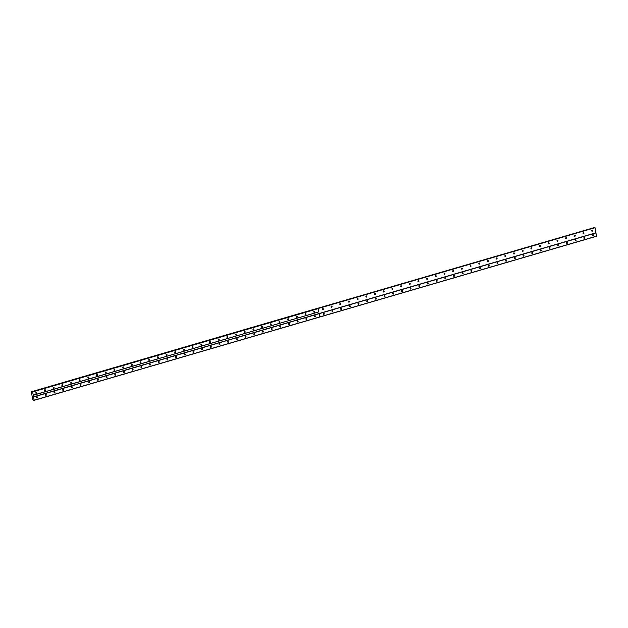 <?xml version="1.0" encoding="UTF-8"?>
<svg xmlns="http://www.w3.org/2000/svg" width="628" height="628" viewBox="0 0 628 628"><rect width="100%" height="100%" fill="white"/><g stroke="black" fill="none" stroke-linecap="round" stroke-linejoin="round"><path stroke-width="0.94" d="M313.906 312.187A0.604 0.502 94 0 0 313.976 311.19M314.322 312.289A0.604 0.502 94 0 0 314.11 311.127A0.604 0.502 94 0 0 314.322 312.289M305.224 314.722A0.604 0.502 94 0 0 305.294 313.725M305.64 314.824A0.604 0.502 94 0 0 305.428 313.662A0.604 0.502 94 0 0 305.64 314.824M296.534 317.258A0.604 0.502 94 0 0 296.604 316.253M296.95 317.36A0.604 0.502 94 0 0 296.738 316.19A0.604 0.502 94 0 0 296.95 317.36M287.852 319.793A0.604 0.502 94 0 0 287.922 318.789M288.268 319.895A0.604 0.502 94 0 0 288.056 318.726A0.604 0.502 94 0 0 288.268 319.895M279.162 322.321A0.604 0.502 94 0 0 279.232 321.324M279.578 322.423A0.604 0.502 94 0 0 279.366 321.261A0.604 0.502 94 0 0 279.578 322.423M270.48 324.857A0.604 0.502 94 0 0 270.55 323.86M270.896 324.959A0.604 0.502 94 0 0 270.684 323.797A0.604 0.502 94 0 0 270.896 324.959M261.79 327.392A0.604 0.502 94 0 0 261.86 326.395M262.206 327.494A0.604 0.502 94 0 0 261.994 326.325A0.604 0.502 94 0 0 262.206 327.494M253.108 329.928A0.604 0.502 94 0 0 253.178 328.923M253.524 330.03A0.604 0.502 94 0 0 253.312 328.86A0.604 0.502 94 0 0 253.524 330.03M244.418 332.463A0.604 0.502 94 0 0 244.488 331.458M244.834 332.565A0.604 0.502 94 0 0 244.622 331.396A0.604 0.502 94 0 0 244.834 332.565M235.736 334.991A0.604 0.502 94 0 0 235.806 333.994M236.152 335.093A0.604 0.502 94 0 0 235.94 333.931A0.604 0.502 94 0 0 236.152 335.093M227.046 337.526A0.604 0.502 94 0 0 227.116 336.529M227.462 337.629A0.604 0.502 94 0 0 227.25 336.467A0.604 0.502 94 0 0 227.462 337.629M218.363 340.062A0.604 0.502 94 0 0 218.434 339.057M218.78 340.164A0.604 0.502 94 0 0 218.568 338.994A0.604 0.502 94 0 0 218.78 340.164M209.674 342.598A0.604 0.502 94 0 0 209.744 341.593M210.09 342.7A0.604 0.502 94 0 0 209.878 341.53A0.604 0.502 94 0 0 210.09 342.7M200.991 345.133A0.604 0.502 94 0 0 201.062 344.128M201.407 345.235A0.604 0.502 94 0 0 201.196 344.066A0.604 0.502 94 0 0 201.407 345.235M192.301 347.661A0.604 0.502 94 0 0 192.372 346.664M192.718 347.763A0.604 0.502 94 0 0 192.506 346.601A0.604 0.502 94 0 0 192.718 347.763M183.619 350.196A0.604 0.502 94 0 0 183.69 349.199M184.035 350.298A0.604 0.502 94 0 0 183.823 349.129A0.604 0.502 94 0 0 184.035 350.298M174.929 352.732A0.604 0.502 94 0 0 175 351.727M175.345 352.834A0.604 0.502 94 0 0 175.133 351.664A0.604 0.502 94 0 0 175.345 352.834M166.247 355.267A0.604 0.502 94 0 0 166.318 354.263M166.663 355.37A0.604 0.502 94 0 0 166.451 354.2A0.604 0.502 94 0 0 166.663 355.37M157.557 357.795A0.604 0.502 94 0 0 157.628 356.798M157.973 357.897A0.604 0.502 94 0 0 157.761 356.735A0.604 0.502 94 0 0 157.973 357.897M148.875 360.331A0.604 0.502 94 0 0 148.946 359.334M149.291 360.433A0.604 0.502 94 0 0 149.079 359.271A0.604 0.502 94 0 0 149.291 360.433M140.185 362.866A0.604 0.502 94 0 0 140.256 361.861M140.601 362.968A0.604 0.502 94 0 0 140.389 361.799A0.604 0.502 94 0 0 140.601 362.968M131.503 365.402A0.604 0.502 94 0 0 131.574 364.397M131.919 365.504A0.604 0.502 94 0 0 131.707 364.334A0.604 0.502 94 0 0 131.919 365.504M122.813 367.937A0.604 0.502 94 0 0 122.884 366.933M123.229 368.039A0.604 0.502 94 0 0 123.017 366.87A0.604 0.502 94 0 0 123.229 368.039M114.131 370.465A0.604 0.502 94 0 0 114.202 369.468M114.547 370.567A0.604 0.502 94 0 0 114.335 369.405A0.604 0.502 94 0 0 114.547 370.567M105.449 373.001A0.604 0.502 94 0 0 105.512 372.004M105.857 373.103A0.604 0.502 94 0 0 105.645 371.941A0.604 0.502 94 0 0 105.857 373.103M96.759 375.536A0.604 0.502 94 0 0 96.83 374.531M97.175 375.638A0.604 0.502 94 0 0 96.963 374.469A0.604 0.502 94 0 0 97.175 375.638M88.077 378.072A0.604 0.502 94 0 0 88.148 377.067M88.485 378.174A0.604 0.502 94 0 0 88.273 377.004A0.604 0.502 94 0 0 88.485 378.174M79.387 380.599A0.604 0.502 94 0 0 79.458 379.602M79.803 380.701A0.604 0.502 94 0 0 79.591 379.54A0.604 0.502 94 0 0 79.803 380.701M70.705 383.135A0.604 0.502 94 0 0 70.776 382.138M71.113 383.237A0.604 0.502 94 0 0 70.901 382.075A0.604 0.502 94 0 0 71.113 383.237M62.015 385.671A0.604 0.502 94 0 0 62.086 384.674M62.431 385.773A0.604 0.502 94 0 0 62.219 384.603A0.604 0.502 94 0 0 62.431 385.773M53.333 388.206A0.604 0.502 94 0 0 53.404 387.201M53.749 388.308A0.604 0.502 94 0 0 53.537 387.138A0.604 0.502 94 0 0 53.749 388.308M44.643 390.742A0.604 0.502 94 0 0 44.714 389.737M45.059 390.844A0.604 0.502 94 0 0 44.847 389.674A0.604 0.502 94 0 0 45.059 390.844M35.961 393.269A0.604 0.502 94 0 0 36.032 392.272M36.377 393.371A0.604 0.502 94 0 0 36.165 392.21A0.604 0.502 94 0 0 36.377 393.371M583.169 233.64A0.604 0.502 94 0 0 583.239 232.643M583.585 233.742A0.604 0.502 94 0 0 583.373 232.572A0.604 0.502 94 0 0 583.585 233.742M574.487 236.175A0.604 0.502 94 0 0 574.557 235.17M574.903 236.277A0.604 0.502 94 0 0 574.691 235.108A0.604 0.502 94 0 0 574.903 236.277M565.797 238.711A0.604 0.502 94 0 0 565.867 237.706M566.213 238.813A0.604 0.502 94 0 0 566.001 237.643A0.604 0.502 94 0 0 566.213 238.813M557.115 241.238A0.604 0.502 94 0 0 557.185 240.241M557.531 241.34A0.604 0.502 94 0 0 557.319 240.179A0.604 0.502 94 0 0 557.531 241.34M548.425 243.774A0.604 0.502 94 0 0 548.495 242.777M548.841 243.876A0.604 0.502 94 0 0 548.629 242.714A0.604 0.502 94 0 0 548.841 243.876M539.742 246.309A0.604 0.502 94 0 0 539.813 245.305M540.159 246.411A0.604 0.502 94 0 0 539.947 245.242A0.604 0.502 94 0 0 540.159 246.411M531.053 248.845A0.604 0.502 94 0 0 531.123 247.84M531.469 248.947A0.604 0.502 94 0 0 531.257 247.777A0.604 0.502 94 0 0 531.469 248.947M522.37 251.381A0.604 0.502 94 0 0 522.441 250.376M522.786 251.483A0.604 0.502 94 0 0 522.575 250.313A0.604 0.502 94 0 0 522.786 251.483M513.68 253.908A0.604 0.502 94 0 0 513.751 252.911M514.096 254.01A0.604 0.502 94 0 0 513.885 252.849A0.604 0.502 94 0 0 514.096 254.01M504.998 256.444A0.604 0.502 94 0 0 505.069 255.447M505.414 256.546A0.604 0.502 94 0 0 505.202 255.384A0.604 0.502 94 0 0 505.414 256.546M496.308 258.979A0.604 0.502 94 0 0 496.379 257.975M496.724 259.081A0.604 0.502 94 0 0 496.513 257.912A0.604 0.502 94 0 0 496.724 259.081M487.626 261.515A0.604 0.502 94 0 0 487.697 260.51M488.042 261.617A0.604 0.502 94 0 0 487.83 260.447A0.604 0.502 94 0 0 488.042 261.617M478.936 264.043A0.604 0.502 94 0 0 479.007 263.046M479.352 264.145A0.604 0.502 94 0 0 479.14 262.983A0.604 0.502 94 0 0 479.352 264.145M470.254 266.578A0.604 0.502 94 0 0 470.325 265.581M470.67 266.68A0.604 0.502 94 0 0 470.458 265.518A0.604 0.502 94 0 0 470.67 266.68M461.564 269.114A0.604 0.502 94 0 0 461.635 268.117M461.98 269.216A0.604 0.502 94 0 0 461.768 268.046A0.604 0.502 94 0 0 461.98 269.216M452.882 271.649A0.604 0.502 94 0 0 452.953 270.644M453.298 271.751A0.604 0.502 94 0 0 453.086 270.582A0.604 0.502 94 0 0 453.298 271.751M444.192 274.185A0.604 0.502 94 0 0 444.263 273.18M444.608 274.287A0.604 0.502 94 0 0 444.396 273.117A0.604 0.502 94 0 0 444.608 274.287M435.51 276.713A0.604 0.502 94 0 0 435.581 275.716M435.926 276.815A0.604 0.502 94 0 0 435.714 275.653A0.604 0.502 94 0 0 435.926 276.815M426.82 279.248A0.604 0.502 94 0 0 426.891 278.251M427.236 279.35A0.604 0.502 94 0 0 427.024 278.188A0.604 0.502 94 0 0 427.236 279.35M418.138 281.784A0.604 0.502 94 0 0 418.209 280.779M418.554 281.886A0.604 0.502 94 0 0 418.342 280.716A0.604 0.502 94 0 0 418.554 281.886M409.448 284.319A0.604 0.502 94 0 0 409.519 283.314M409.864 284.421A0.604 0.502 94 0 0 409.652 283.252A0.604 0.502 94 0 0 409.864 284.421M400.766 286.855A0.604 0.502 94 0 0 400.837 285.85M401.182 286.957A0.604 0.502 94 0 0 400.97 285.787A0.604 0.502 94 0 0 401.182 286.957M392.084 289.382A0.604 0.502 94 0 0 392.147 288.385M392.492 289.484A0.604 0.502 94 0 0 392.28 288.323A0.604 0.502 94 0 0 392.492 289.484M383.394 291.918A0.604 0.502 94 0 0 383.465 290.921M383.81 292.02A0.604 0.502 94 0 0 383.598 290.85A0.604 0.502 94 0 0 383.81 292.02M374.712 294.454A0.604 0.502 94 0 0 374.783 293.449M375.12 294.556A0.604 0.502 94 0 0 374.908 293.386A0.604 0.502 94 0 0 375.12 294.556M366.022 296.989A0.604 0.502 94 0 0 366.093 295.984M366.438 297.091A0.604 0.502 94 0 0 366.226 295.921A0.604 0.502 94 0 0 366.438 297.091M357.34 299.517A0.604 0.502 94 0 0 357.411 298.52M357.748 299.619A0.604 0.502 94 0 0 357.536 298.457A0.604 0.502 94 0 0 357.748 299.619M348.65 302.052A0.604 0.502 94 0 0 348.721 301.055M349.066 302.154A0.604 0.502 94 0 0 348.854 300.993A0.604 0.502 94 0 0 349.066 302.154M339.968 304.588A0.604 0.502 94 0 0 340.038 303.583M340.384 304.69A0.604 0.502 94 0 0 340.164 303.52A0.604 0.502 94 0 0 340.384 304.69M331.278 307.123A0.604 0.502 94 0 0 331.349 306.119M331.694 307.225A0.604 0.502 94 0 0 331.482 306.056A0.604 0.502 94 0 0 331.694 307.225M322.596 309.659A0.604 0.502 94 0 0 322.666 308.654M323.012 309.761A0.604 0.502 94 0 0 322.8 308.591A0.604 0.502 94 0 0 323.012 309.761M591.859 231.104A0.604 0.502 94 0 0 591.929 230.107M592.275 231.206A0.604 0.502 94 0 0 592.063 230.044A0.604 0.502 94 0 0 592.275 231.206M314.754 316.857A0.604 0.502 94 0 0 314.824 315.853M315.17 316.959A0.604 0.502 94 0 0 314.958 315.79A0.604 0.502 94 0 0 315.17 316.959M306.072 319.393A0.604 0.502 94 0 0 306.142 318.388M306.488 319.495A0.604 0.502 94 0 0 306.276 318.325A0.604 0.502 94 0 0 306.488 319.495M297.382 321.921A0.604 0.502 94 0 0 297.452 320.924M297.798 322.023A0.604 0.502 94 0 0 297.586 320.861A0.604 0.502 94 0 0 297.798 322.023M288.699 324.456A0.604 0.502 94 0 0 288.77 323.459M289.115 324.558A0.604 0.502 94 0 0 288.904 323.389A0.604 0.502 94 0 0 289.115 324.558M280.01 326.992A0.604 0.502 94 0 0 280.08 325.987M280.426 327.094A0.604 0.502 94 0 0 280.214 325.924A0.604 0.502 94 0 0 280.426 327.094M271.327 329.527A0.604 0.502 94 0 0 271.398 328.523M271.743 329.629A0.604 0.502 94 0 0 271.531 328.46A0.604 0.502 94 0 0 271.743 329.629M262.637 332.055A0.604 0.502 94 0 0 262.708 331.058M263.054 332.157A0.604 0.502 94 0 0 262.842 330.995A0.604 0.502 94 0 0 263.054 332.157M253.955 334.591A0.604 0.502 94 0 0 254.026 333.594M254.371 334.693A0.604 0.502 94 0 0 254.159 333.531A0.604 0.502 94 0 0 254.371 334.693M245.265 337.126A0.604 0.502 94 0 0 245.336 336.121M245.681 337.228A0.604 0.502 94 0 0 245.47 336.059A0.604 0.502 94 0 0 245.681 337.228M236.583 339.662A0.604 0.502 94 0 0 236.654 338.657M236.999 339.764A0.604 0.502 94 0 0 236.787 338.594A0.604 0.502 94 0 0 236.999 339.764M227.893 342.197A0.604 0.502 94 0 0 227.964 341.192M228.309 342.299A0.604 0.502 94 0 0 228.097 341.13A0.604 0.502 94 0 0 228.309 342.299M219.211 344.725A0.604 0.502 94 0 0 219.282 343.728M219.627 344.827A0.604 0.502 94 0 0 219.415 343.665A0.604 0.502 94 0 0 219.627 344.827M210.521 347.26A0.604 0.502 94 0 0 210.592 346.264M210.937 347.363A0.604 0.502 94 0 0 210.725 346.201A0.604 0.502 94 0 0 210.937 347.363M201.839 349.796A0.604 0.502 94 0 0 201.91 348.791M202.255 349.898A0.604 0.502 94 0 0 202.043 348.728A0.604 0.502 94 0 0 202.255 349.898M193.149 352.332A0.604 0.502 94 0 0 193.22 351.327M193.565 352.434A0.604 0.502 94 0 0 193.353 351.264A0.604 0.502 94 0 0 193.565 352.434M184.467 354.859A0.604 0.502 94 0 0 184.538 353.862M184.883 354.961A0.604 0.502 94 0 0 184.671 353.8A0.604 0.502 94 0 0 184.883 354.961M175.777 357.395A0.604 0.502 94 0 0 175.848 356.398M176.193 357.497A0.604 0.502 94 0 0 175.981 356.335A0.604 0.502 94 0 0 176.193 357.497M167.095 359.93A0.604 0.502 94 0 0 167.166 358.933M167.511 360.032A0.604 0.502 94 0 0 167.299 358.863A0.604 0.502 94 0 0 167.511 360.032M158.405 362.466A0.604 0.502 94 0 0 158.476 361.461M158.821 362.568A0.604 0.502 94 0 0 158.609 361.398A0.604 0.502 94 0 0 158.821 362.568M149.723 365.001A0.604 0.502 94 0 0 149.794 363.997M150.139 365.104A0.604 0.502 94 0 0 149.927 363.934A0.604 0.502 94 0 0 150.139 365.104M141.033 367.529A0.604 0.502 94 0 0 141.104 366.532M141.449 367.631A0.604 0.502 94 0 0 141.237 366.469A0.604 0.502 94 0 0 141.449 367.631M132.351 370.065A0.604 0.502 94 0 0 132.422 369.068M132.767 370.167A0.604 0.502 94 0 0 132.555 369.005A0.604 0.502 94 0 0 132.767 370.167M123.669 372.6A0.604 0.502 94 0 0 123.732 371.595M124.077 372.702A0.604 0.502 94 0 0 123.865 371.533A0.604 0.502 94 0 0 124.077 372.702M114.979 375.136A0.604 0.502 94 0 0 115.05 374.131M115.395 375.238A0.604 0.502 94 0 0 115.183 374.068A0.604 0.502 94 0 0 115.395 375.238M106.297 377.671A0.604 0.502 94 0 0 106.368 376.667M106.705 377.773A0.604 0.502 94 0 0 106.493 376.604A0.604 0.502 94 0 0 106.705 377.773M97.607 380.199A0.604 0.502 94 0 0 97.678 379.202M98.023 380.301A0.604 0.502 94 0 0 97.811 379.139A0.604 0.502 94 0 0 98.023 380.301M88.925 382.735A0.604 0.502 94 0 0 88.995 381.738M89.333 382.837A0.604 0.502 94 0 0 89.121 381.667A0.604 0.502 94 0 0 89.333 382.837M80.235 385.27A0.604 0.502 94 0 0 80.305 384.265M80.651 385.372A0.604 0.502 94 0 0 80.439 384.203A0.604 0.502 94 0 0 80.651 385.372M71.553 387.806A0.604 0.502 94 0 0 71.623 386.801M71.969 387.908A0.604 0.502 94 0 0 71.749 386.738A0.604 0.502 94 0 0 71.969 387.908M62.863 390.333A0.604 0.502 94 0 0 62.933 389.336M63.279 390.435A0.604 0.502 94 0 0 63.067 389.274A0.604 0.502 94 0 0 63.279 390.435M54.181 392.869A0.604 0.502 94 0 0 54.251 391.872M54.597 392.971A0.604 0.502 94 0 0 54.385 391.809A0.604 0.502 94 0 0 54.597 392.971M45.491 395.404A0.604 0.502 94 0 0 45.561 394.4M45.907 395.507A0.604 0.502 94 0 0 45.695 394.337A0.604 0.502 94 0 0 45.907 395.507M36.809 397.94A0.604 0.502 94 0 0 36.879 396.935M37.225 398.042A0.604 0.502 94 0 0 37.013 396.872A0.604 0.502 94 0 0 37.225 398.042M584.016 238.302A0.604 0.502 94 0 0 584.087 237.306M584.433 238.405A0.604 0.502 94 0 0 584.221 237.243A0.604 0.502 94 0 0 584.433 238.405M575.334 240.838A0.604 0.502 94 0 0 575.405 239.841M575.75 240.94A0.604 0.502 94 0 0 575.538 239.778A0.604 0.502 94 0 0 575.75 240.94M566.644 243.374A0.604 0.502 94 0 0 566.715 242.369M567.06 243.476A0.604 0.502 94 0 0 566.849 242.306A0.604 0.502 94 0 0 567.06 243.476M557.962 245.909A0.604 0.502 94 0 0 558.033 244.904M558.378 246.011A0.604 0.502 94 0 0 558.166 244.841A0.604 0.502 94 0 0 558.378 246.011M549.272 248.445A0.604 0.502 94 0 0 549.343 247.44M549.688 248.547A0.604 0.502 94 0 0 549.476 247.377A0.604 0.502 94 0 0 549.688 248.547M540.59 250.972A0.604 0.502 94 0 0 540.661 249.975M541.006 251.074A0.604 0.502 94 0 0 540.794 249.913A0.604 0.502 94 0 0 541.006 251.074M531.9 253.508A0.604 0.502 94 0 0 531.971 252.511M532.316 253.61A0.604 0.502 94 0 0 532.104 252.448A0.604 0.502 94 0 0 532.316 253.61M523.218 256.043A0.604 0.502 94 0 0 523.289 255.039M523.634 256.146A0.604 0.502 94 0 0 523.422 254.976A0.604 0.502 94 0 0 523.634 256.146M514.528 258.579A0.604 0.502 94 0 0 514.599 257.574M514.944 258.681A0.604 0.502 94 0 0 514.732 257.511A0.604 0.502 94 0 0 514.944 258.681M505.846 261.115A0.604 0.502 94 0 0 505.917 260.11M506.262 261.209A0.604 0.502 94 0 0 506.05 260.047A0.604 0.502 94 0 0 506.262 261.209M497.156 263.642A0.604 0.502 94 0 0 497.227 262.645M497.572 263.744A0.604 0.502 94 0 0 497.36 262.583A0.604 0.502 94 0 0 497.572 263.744M488.474 266.178A0.604 0.502 94 0 0 488.545 265.181M488.89 266.28A0.604 0.502 94 0 0 488.678 265.11A0.604 0.502 94 0 0 488.89 266.28M479.784 268.713A0.604 0.502 94 0 0 479.855 267.709M480.2 268.815A0.604 0.502 94 0 0 479.988 267.646A0.604 0.502 94 0 0 480.2 268.815M471.102 271.249A0.604 0.502 94 0 0 471.173 270.244M471.518 271.351A0.604 0.502 94 0 0 471.306 270.181A0.604 0.502 94 0 0 471.518 271.351M462.412 273.777A0.604 0.502 94 0 0 462.483 272.78M462.828 273.879A0.604 0.502 94 0 0 462.616 272.717A0.604 0.502 94 0 0 462.828 273.879M453.73 276.312A0.604 0.502 94 0 0 453.801 275.315M454.146 276.414A0.604 0.502 94 0 0 453.934 275.252A0.604 0.502 94 0 0 454.146 276.414M445.04 278.848A0.604 0.502 94 0 0 445.111 277.843M445.456 278.95A0.604 0.502 94 0 0 445.244 277.78A0.604 0.502 94 0 0 445.456 278.95M436.358 281.383A0.604 0.502 94 0 0 436.429 280.378M436.774 281.485A0.604 0.502 94 0 0 436.562 280.316A0.604 0.502 94 0 0 436.774 281.485M427.668 283.919A0.604 0.502 94 0 0 427.739 282.914M428.084 284.021A0.604 0.502 94 0 0 427.872 282.851A0.604 0.502 94 0 0 428.084 284.021M418.986 286.447A0.604 0.502 94 0 0 419.057 285.45M419.402 286.549A0.604 0.502 94 0 0 419.19 285.387A0.604 0.502 94 0 0 419.402 286.549M410.296 288.982A0.604 0.502 94 0 0 410.367 287.985M410.712 289.084A0.604 0.502 94 0 0 410.5 287.922A0.604 0.502 94 0 0 410.712 289.084M401.614 291.518A0.604 0.502 94 0 0 401.685 290.513M402.03 291.62A0.604 0.502 94 0 0 401.818 290.45A0.604 0.502 94 0 0 402.03 291.62M392.932 294.053A0.604 0.502 94 0 0 393.002 293.048M393.34 294.155A0.604 0.502 94 0 0 393.128 292.986A0.604 0.502 94 0 0 393.34 294.155M384.242 296.581A0.604 0.502 94 0 0 384.312 295.584M384.658 296.683A0.604 0.502 94 0 0 384.446 295.521A0.604 0.502 94 0 0 384.658 296.683M375.56 299.116A0.604 0.502 94 0 0 375.63 298.119M375.968 299.218A0.604 0.502 94 0 0 375.756 298.057A0.604 0.502 94 0 0 375.968 299.218M366.87 301.652A0.604 0.502 94 0 0 366.94 300.655M367.286 301.754A0.604 0.502 94 0 0 367.074 300.584A0.604 0.502 94 0 0 367.286 301.754M358.188 304.188A0.604 0.502 94 0 0 358.258 303.183M358.596 304.29A0.604 0.502 94 0 0 358.384 303.12A0.604 0.502 94 0 0 358.596 304.29M349.498 306.723A0.604 0.502 94 0 0 349.568 305.718M349.914 306.825A0.604 0.502 94 0 0 349.702 305.655A0.604 0.502 94 0 0 349.914 306.825M340.816 309.251A0.604 0.502 94 0 0 340.886 308.254M341.232 309.353A0.604 0.502 94 0 0 341.02 308.191A0.604 0.502 94 0 0 341.232 309.353M332.126 311.786A0.604 0.502 94 0 0 332.196 310.789M332.542 311.888A0.604 0.502 94 0 0 332.33 310.727A0.604 0.502 94 0 0 332.542 311.888M323.444 314.322A0.604 0.502 94 0 0 323.514 313.317M323.86 314.424A0.604 0.502 94 0 0 323.648 313.254A0.604 0.502 94 0 0 323.86 314.424M592.706 235.775A0.604 0.502 94 0 0 592.777 234.77M593.122 235.877A0.604 0.502 94 0 0 592.91 234.707A0.604 0.502 94 0 0 593.122 235.877M32.68 391.927L318.208 308.631L318.796 311.873L33.268 395.169L32.585 391.794L318.208 308.631M318.796 311.873L318.208 308.599M318.153 308.521L594.999 227.729M32.585 391.794L32.311 392.319L31.675 391.731L31.4 392.123L32.805 399.84L34.187 400.224L33.268 395.169M318.812 311.888L33.221 395.295M318.843 311.857L318.255 308.623M31.847 391.966L318.113 308.497M595.093 227.862L595.682 231.104M595.634 231.222L595.917 232.784L33.504 396.849M33.598 396.982L319.126 313.686L319.715 316.928L34.187 400.224M33.747 399.934L33.323 400.06M31.675 391.731L594.229 227.878M34.14 400.35L596.553 236.277L595.917 232.784M31.706 391.77L594.119 227.705M596.011 232.917L319.126 313.686M596.6 236.152L319.731 316.944L319.126 313.655M33.818 400.075L33.245 400.24M319.762 316.912L319.173 313.678M317.25 308.419L594.088 227.658M33.834 400.107L33.229 400.279M317.132 308.411L31.565 391.723"/></g></svg>
